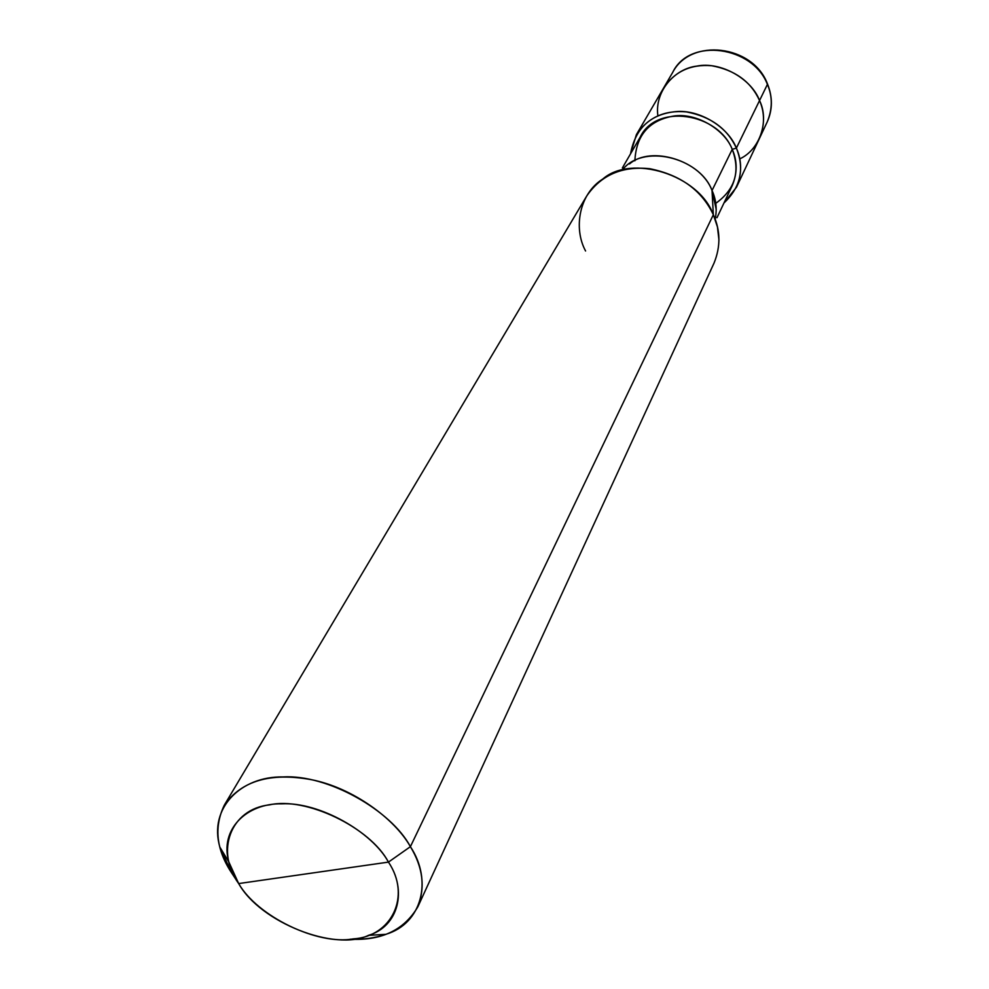 <?xml version="1.0" encoding="UTF-8"?>
<svg xmlns="http://www.w3.org/2000/svg" width="989" height="989" viewBox="0 0 989 989"><rect width="100%" height="100%" fill="white"/><g stroke="black" fill="none" stroke-linecap="round" stroke-linejoin="round"><path stroke-width="1.48" d="M657.895 115.874C654.421 91.581 674.547 68.661 696.763 66.115C720.746 61.12 751.801 79.145 759.54 100.557L767.402 84.411C772.632 96.489 772.557 109.025 767.167 122.043C772.557 109.025 772.632 96.489 767.402 84.411C753.074 46.31 689.556 36.976 672.705 72.382C689.556 36.976 753.074 46.31 767.402 84.411L759.54 100.557C769.393 120.275 760.393 149.438 739.747 158.895C760.393 149.438 769.393 120.275 759.54 100.557C750.972 81.691 735.037 70.083 711.709 65.744C690.779 63.988 674.708 71.468 663.495 88.182C674.708 71.468 690.779 63.988 711.709 65.744C735.037 70.083 750.972 81.691 759.54 100.557C764.868 112.771 764.818 125.455 759.379 138.584C764.818 125.455 764.868 112.771 759.54 100.557C751.801 79.145 720.746 61.12 696.763 66.115C674.547 68.661 654.421 91.581 657.895 115.874M718.966 240.03L717.433 226.926L713.341 214.724L410.398 846.671C432.885 880.272 421.957 923.751 385.759 934.333C375.066 938.104 363.223 939.723 350.217 939.216C381.63 940.811 404.192 929.994 417.865 906.777C425.406 887.368 422.921 867.328 410.398 846.671C394.747 818.632 352.393 787.578 311.152 779.641C270.529 772.273 241.6 780.754 224.367 805.071C213.797 826.989 216.208 849.588 231.599 872.854L238.67 883.573C215.157 851.517 230.412 808.977 269.441 804.898C305.564 796.368 370.418 827.496 388.442 862.111L238.67 883.573C260.367 922.601 335.259 951.764 368.415 935.371C398.691 926.446 407.394 890.075 388.442 862.111L410.398 846.671L713.341 214.724L712.031 190.506L732.231 149.339L736.372 148.103L759.54 100.557L736.372 148.103C744.729 168.995 740.6 187.28 723.973 202.98L736.459 187.267C742.022 173.792 741.997 160.737 736.372 148.103C727.335 128.595 710.658 116.529 686.366 111.893C664.571 109.927 647.919 117.518 636.384 134.665L630.525 153.864C635.321 128.31 650.342 114.242 675.561 111.633C700.014 109.149 728.621 127.668 736.372 148.103L732.231 149.339C737.435 161.009 737.448 173.075 732.268 185.536L716.976 217.716M715.776 203.338C735.037 189.492 740.514 171.493 732.231 149.339C724.789 129.46 695.984 112.227 673.163 116.133C648.908 120.497 636.15 135.394 634.876 160.811M715.171 219.261C717.186 209.05 716.135 199.469 712.031 190.506L716.234 209.532M622.353 167.982L640.192 137.137C656.14 103.227 717.927 112.672 732.231 149.339L712.031 190.506L713.341 214.724C720.499 230.388 720.734 246.496 714.058 263.049L417.865 906.777M388.442 862.111C411.523 896.083 391.582 936.583 353.333 938.882C317.654 945.496 257.474 916.42 238.67 883.573L388.442 862.111C372.346 832.083 319.373 801.807 281.865 803.822C246.854 803.006 219.36 829.314 228.855 862.012L238.67 883.573L231.599 872.854L219.879 847.14C208.432 808.087 241.007 776.18 282.916 776.934C327.816 774.239 391.372 810.584 410.398 846.671L388.442 862.111M629.511 163.939C651.034 145.136 701.325 160.564 712.031 190.506C699.05 156.509 641.787 143.529 622.106 170.331M224.367 805.071L586.662 196.082C601.052 175.041 622.069 165.917 649.699 168.699C680.519 174.917 701.733 190.259 713.341 214.724C699 174.719 631.328 153.925 602.845 178.997C579.158 193.745 573.212 228.298 585.575 250.983M736.459 187.267L767.167 122.043C772.656 109.828 772.768 97.132 767.489 83.941M767.439 83.818C752.876 44.789 690.582 37.545 672.705 72.382L636.384 134.665M385.759 934.333L368.415 935.371M219.879 847.14L228.855 862.012"/></g></svg>
